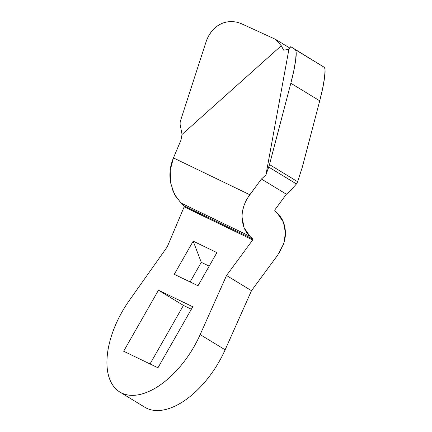 <?xml version="1.0" encoding="UTF-8"?>
<svg xmlns="http://www.w3.org/2000/svg" width="432" height="432" viewBox="0 0 432 432"><rect width="100%" height="100%" fill="white"/><g stroke="black" fill="none" stroke-linecap="round" stroke-linejoin="round"><path stroke-width="0.65" d="M248.578 196.544L261.419 179.026L286.389 194.227L290.903 190.118L286.389 194.227L274.795 209.963L274.801 210.973L277.614 213.646L283.424 222.183L285.455 232.816C285.568 235.921 284.904 239.733 283.462 244.264L277.684 255.139L251.494 290.693L225.142 349.801L200.173 334.6A73.791 39.841 121.3 0 1 119.389 391.748A73.791 39.841 121.3 0 1 122.202 311.634A73.791 39.841 121.3 0 1 129.33 300.434A73.791 39.841 -58.7 0 0 122.202 311.634C117.072 320.625 113.179 329.729 110.527 338.936C107.87 348.149 106.682 356.692 106.952 364.554C107.228 372.422 108.94 378.945 112.093 384.129C115.247 389.313 119.572 392.715 125.069 394.335C130.567 395.955 136.771 395.653 143.678 393.433C150.584 391.214 157.61 387.261 164.754 381.58C171.898 375.899 178.551 368.971 184.718 360.79C190.885 352.615 196.036 343.883 200.173 334.6L226.53 275.497L252.715 239.938L252.715 238.928L249.901 236.255L180.976 203.018L183.967 205.772L252.715 238.928L249.901 236.255L244.091 227.718L242.06 217.085C242.044 209.255 244.636 201.814 249.831 194.762L173.448 157.923L180.938 140.211L182.05 134.46L180.106 124.34L180.182 121.77L205.913 42.287C207.263 38.113 209.196 34.463 211.718 31.331C214.234 28.199 217.172 25.796 220.525 24.116C223.884 22.442 227.432 21.6 231.185 21.6C234.932 21.6 238.637 22.432 242.287 24.106L275.497 39.317L281.27 45.76L182.05 134.46L180.938 140.211L173.448 157.923L249.831 194.762L261.419 179.026L265.934 174.917L288.884 49.432L283.635 50.128L281.27 45.76L182.05 134.46L180.106 124.34L180.182 121.77L205.913 42.287C208.975 33.599 213.845 27.54 220.525 24.116M277.684 255.139L251.494 290.693L226.53 275.497L252.715 239.938L184.151 206.874L167.227 246.893L129.33 300.434L167.227 246.893L184.151 206.874L184.043 205.848M192.764 306.758L157.955 367.778L123.649 351.232L158.452 290.212L192.764 306.758L158.452 290.212L123.649 351.232L157.955 367.778L192.764 306.758M193.185 241.164L216.902 252.601L197.996 285.746L174.274 274.309L193.185 241.164L201.285 262.337L190.102 281.945L201.285 262.337L209.18 266.139L201.285 262.337L193.185 241.164L174.274 274.309L197.996 285.746L216.902 252.601L193.185 241.164M278.937 253.357L283.835 243.335L285.455 232.816C285.088 224.413 282.474 218.025 277.614 213.646L274.801 210.973L274.795 209.963L286.389 194.227L261.419 179.026L265.934 174.917L268.731 167.081L296.455 183.956L268.731 167.081L269.498 164.57L297.632 181.699L296.455 183.956L290.903 190.118L296.455 183.956L297.632 181.699L302.297 167.233L319.723 100.829L290.833 83.246L319.723 100.829C322.105 91.811 323.698 84.175 324.497 77.917L322.639 88.484L319.723 100.829L302.297 167.233L297.632 181.699L269.498 164.57L290.833 83.246C293.22 74.228 294.808 66.587 295.612 60.329C296.498 54.599 296.401 51.052 295.326 49.685L324.211 67.273C324.718 67.603 324.994 68.688 325.048 70.524L324.497 77.917C325.382 72.187 325.291 68.639 324.211 67.273L290.725 46.661L324.211 67.273L290.725 46.661L288.884 49.432L290.725 46.661L295.326 49.685C295.828 50.015 296.109 51.1 296.158 52.936L295.612 60.329L293.755 70.897L290.833 83.246L269.498 164.57L265.934 174.917L288.884 49.432L283.635 50.128L281.27 45.76L275.497 39.317L289.813 48.033L275.497 39.317L242.239 24.084M144.601 407.106A73.791 39.841 -58.7 0 0 219.175 361.562A73.791 39.841 -58.7 0 0 225.142 349.801A73.791 39.841 121.3 0 1 219.175 361.562C214.331 370.051 208.759 377.779 202.457 384.745C196.155 391.705 189.605 397.375 182.806 401.755C176.002 406.129 169.474 408.877 163.204 410C156.94 411.124 151.421 410.535 146.648 408.229M183.422 305.413L150.028 363.955L183.422 305.413L158.452 290.212L183.422 305.413L191.349 309.236L183.422 305.413M225.142 349.801L200.173 334.6L226.53 275.497L251.494 290.693L225.142 349.801M170.548 182.596L170.262 170.051L173.448 157.923C170.095 165.861 169.128 174.085 170.548 182.596L174.269 194.044L180.976 203.018L183.967 205.772L252.715 238.928L252.715 239.938L184.21 206.701M180.976 203.018L249.901 236.255C245.041 231.881 242.428 225.488 242.06 217.085C241.947 213.98 242.611 210.168 244.053 205.643M172.136 188.978L176.413 197.689M144.801 407.225L120.452 392.402"/></g></svg>
